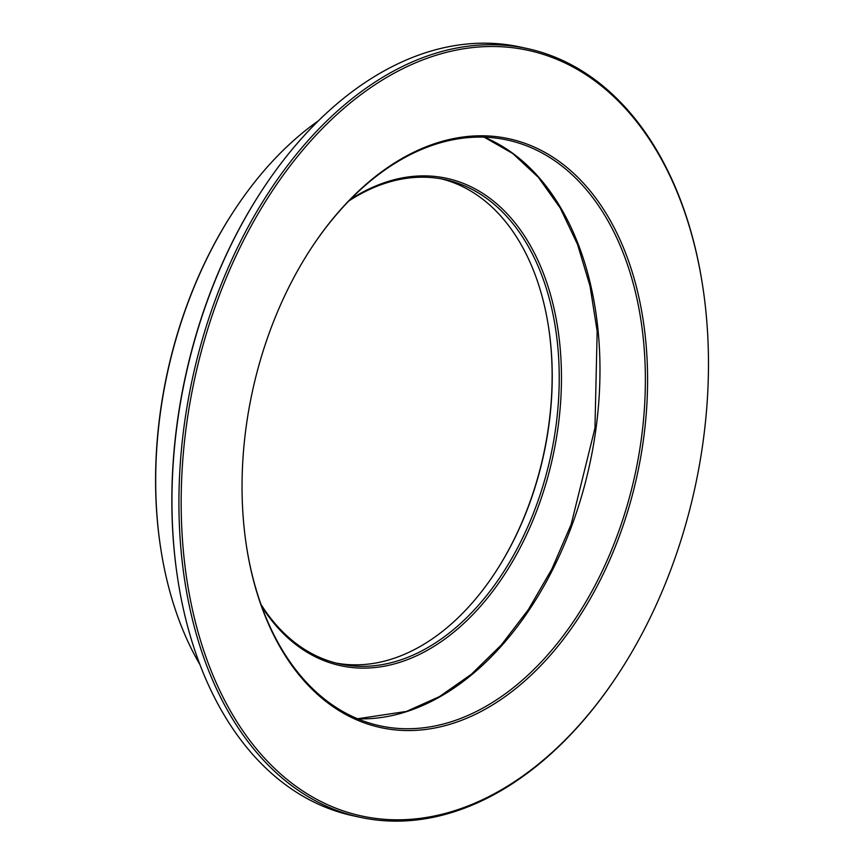 <?xml version="1.0" encoding="UTF-8"?>
<svg xmlns="http://www.w3.org/2000/svg" width="864" height="864" viewBox="0 0 864 864"><rect width="100%" height="100%" fill="white"/><g stroke="black" fill="none" stroke-linecap="round" stroke-linejoin="round"><path stroke-width="1.3" d="M350.32 199.454A249.383 162.95 -77.7 0 1 386.068 182.11A249.383 162.95 -77.7 0 1 546.188 482.738A249.383 162.95 -77.7 0 1 261.727 606.463M441.655 178.924A247.817 161.924 -77.7 0 1 548.651 327.726A247.817 161.924 -77.7 0 1 495.418 572.238A247.817 161.924 -77.7 0 1 392.958 658.66A247.817 161.924 -77.7 0 1 336.258 663.098M260.982 604.4A247.817 161.924 102.3 0 0 339.736 663.919A247.817 161.924 102.3 0 0 550.67 456.214A247.817 161.924 102.3 0 0 445.154 179.626A247.817 161.924 102.3 0 0 384.955 183.373A247.817 161.924 102.3 0 0 348.797 201.02M160.628 547.733L160.499 546.89A339.854 222.07 -77.7 0 1 233.496 211.561L233.96 210.848A341.431 223.096 102.3 0 0 160.628 547.733A341.431 223.096 102.3 0 0 200.005 664.74M495.191 572.594A249.383 162.95 102.3 0 0 548.586 327.305M318.416 120.798A341.431 223.096 102.3 0 0 233.96 210.848M432.972 56.268A391.781 256.003 102.3 0 0 200.21 639.457A391.781 256.003 102.3 0 0 618.656 673.456A391.781 256.003 102.3 0 0 702.81 286.891A391.781 256.003 102.3 0 0 432.972 56.268M435.704 143.305A301.309 196.884 -77.7 0 1 646.596 351.14A301.309 196.884 -77.7 0 1 475.805 714.139A301.309 196.884 -77.7 0 1 246.402 545.681A301.309 196.884 -77.7 0 1 311.116 248.378A301.309 196.884 -77.7 0 1 435.704 143.305M618.656 673.456L618.192 674.168A393.358 257.029 -77.7 0 1 455.544 811.339A393.358 257.029 -77.7 0 1 359.986 817.268A393.358 257.029 -77.7 0 1 181.462 449.204A393.358 257.029 -77.7 0 1 431.762 54.497A393.358 257.029 -77.7 0 1 527.321 48.568A393.358 257.029 -77.7 0 1 702.68 286.049L702.81 286.891M527.321 48.568L520.333 47.045A393.358 257.029 102.3 0 0 262.127 190.145A393.358 257.029 102.3 0 0 177.638 578.275A393.358 257.029 102.3 0 0 352.998 815.756L359.986 817.268M177.638 578.275L177.52 577.433A391.781 256.003 -77.7 0 1 261.662 190.858L262.127 190.145M246.337 545.26A299.732 195.858 102.3 0 0 379.901 725.792A299.732 195.858 102.3 0 0 452.714 721.278A299.732 195.858 102.3 0 0 643.442 420.509A299.732 195.858 102.3 0 0 507.406 140.044A299.732 195.858 102.3 0 0 434.592 144.569A299.732 195.858 102.3 0 0 310.889 248.735M484.261 137.171A299.732 195.858 -77.7 0 1 596.041 428.209A299.732 195.858 -77.7 0 1 407.322 711.396A299.732 195.858 -77.7 0 1 357.653 718.794M357.577 718.762L406.436 711.428L439.409 696.632L471.301 674.309L501.239 645.041L528.347 609.628L551.869 569.052L571.147 524.448L594.961 428.134L597.164 331.258L590.004 285.962L577.552 244.469L560.174 207.932L538.391 177.358L512.816 153.554L484.175 137.16"/></g></svg>
